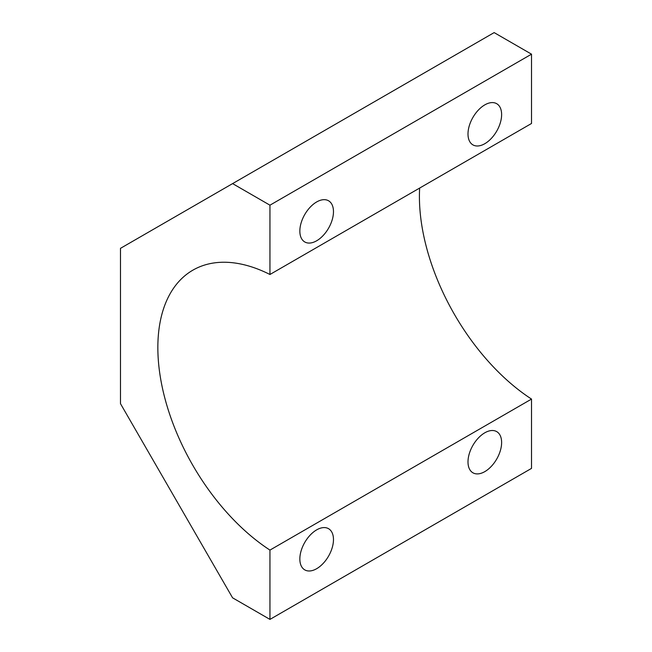<?xml version="1.0" encoding="UTF-8"?>
<svg xmlns="http://www.w3.org/2000/svg" width="652" height="652" viewBox="0 0 652 652"><rect width="100%" height="100%" fill="white"/><g stroke="black" fill="none" stroke-linecap="round" stroke-linejoin="round"><path stroke-width="0.98" d="M269.952 619.4L269.952 550.092A169.104 97.629 60 0 1 165.575 400.858A169.104 97.629 60 0 1 192.87 270.164A169.104 97.629 60 0 1 269.952 274.492L269.952 205.184L531.519 54.173L494.151 32.6L120.481 248.339L120.481 403.661L232.585 597.827L269.952 619.4L531.519 468.389L531.519 399.081A169.104 97.629 60 0 1 419.652 188.061M484.811 471.624A23.782 13.733 -60 0 1 472.92 472.798A23.782 13.733 -60 0 1 472.92 445.34A23.782 13.733 -60 0 1 496.694 431.616A23.782 13.733 -60 0 1 500.345 450.671A23.782 13.733 -60 0 1 484.811 471.624M484.811 143.701A23.782 13.733 -60 0 1 472.92 144.883A23.782 13.733 -60 0 1 472.92 117.425A23.782 13.733 -60 0 1 496.694 103.692A23.782 13.733 -60 0 1 500.345 122.747A23.782 13.733 -60 0 1 484.811 143.701M316.66 568.699A23.782 13.733 -60 0 1 304.769 569.881A23.782 13.733 -60 0 1 304.769 542.423A23.782 13.733 -60 0 1 328.551 528.691A23.782 13.733 -60 0 1 332.194 547.745A23.782 13.733 -60 0 1 316.66 568.699M316.66 240.784A23.782 13.733 -60 0 1 304.769 241.957A23.782 13.733 -60 0 1 304.769 214.5A23.782 13.733 -60 0 1 328.551 200.775A23.782 13.733 -60 0 1 332.194 219.83A23.782 13.733 -60 0 1 316.66 240.784M269.952 205.184L232.585 183.611M269.952 550.092L531.519 399.081M269.952 274.492L531.519 123.481L531.519 54.173"/></g></svg>
